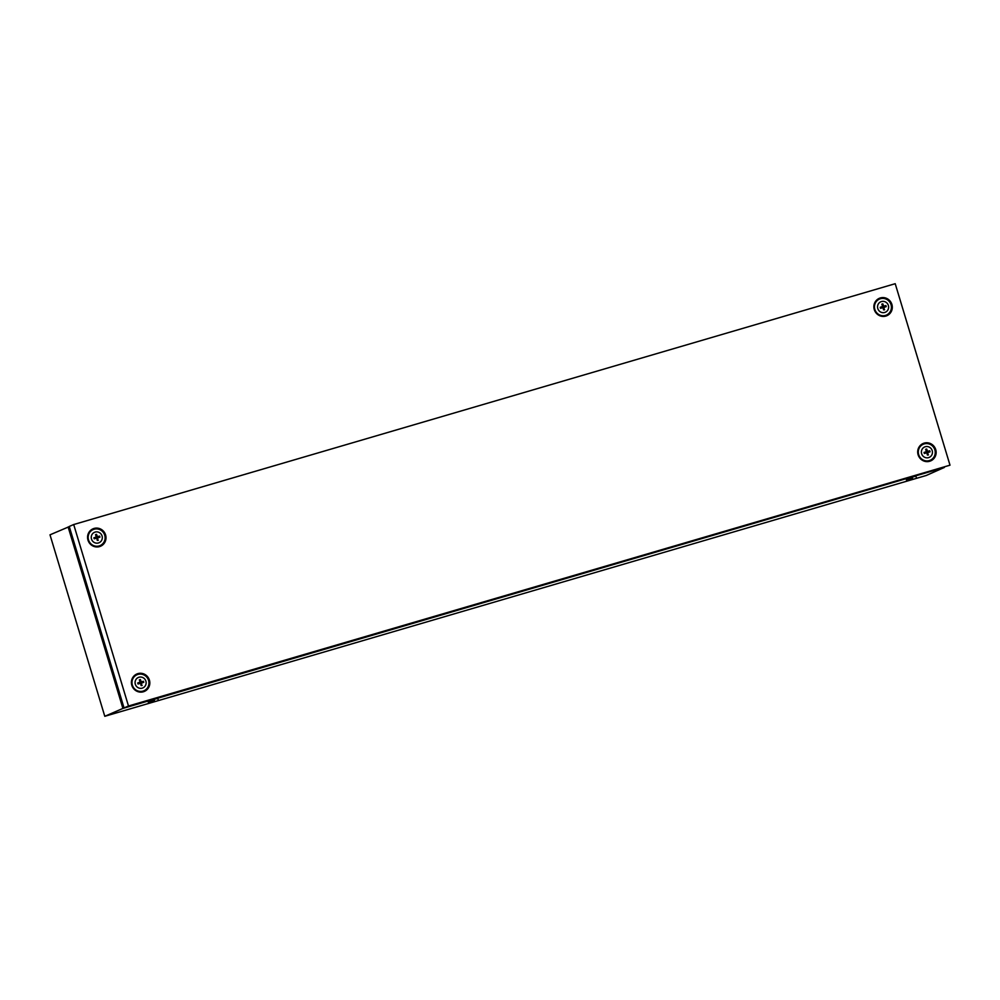 <?xml version="1.0" encoding="UTF-8"?>
<svg xmlns="http://www.w3.org/2000/svg" width="1000" height="1000" viewBox="0 0 1000 1000"><rect width="100%" height="100%" fill="white"/><g stroke="black" fill="none" stroke-linecap="round" stroke-linejoin="round"><path stroke-width="1.5" d="M912.6 478.312L906.575 480.288L912.6 478.312M906.575 480.288L906.213 479.075L912.237 477.1L915.9 476.15L916.263 477.362M154.462 700.562L148.438 702.537L154.462 700.562M148.438 702.537L148.075 701.325L154.1 699.35L157.762 698.4L158.125 699.613M944.275 467.475L926.3 475.462L104.787 716.3L50 534.825L69.3 526.613M123.787 707.1L122.912 708.425L68.125 526.962L69.575 527.525M104.787 716.3L122.912 708.425L944.375 467.45M138.963 677.25A5.688 5.5 -113.5 0 1 145.887 681.15A5.688 5.5 -113.5 0 1 142.25 688.138A5.688 5.5 -113.5 0 1 135.325 684.25A5.688 5.5 -113.5 0 1 138.963 677.25M141.637 685.575L141.6 683L143.75 682.325L143.438 681.287L141.25 681.838L140.363 679.55L139.362 679.85L140.125 682.175L137.738 682.95L138.05 683.988L140.475 683.337L141.637 685.575M137.938 674.412A8.725 8.438 -113.5 0 1 148.562 680.387A8.725 8.438 -113.5 0 1 142.988 691.112A8.725 8.438 -113.5 0 1 132.363 685.138A8.725 8.438 -113.5 0 1 137.938 674.412M140.125 682.175L137.838 683.288M141.075 685.525L140.575 683.037L142.775 681.838L140.425 682.525L139.462 680.175M139.7 680.1L140.363 679.55M140.425 682.525L141.25 681.838M142.775 681.838L143.438 681.287M142.925 682.35L143.75 682.325M140.575 683.037L141.6 683M141.312 685.45L142.137 685.425M137.988 683.787L140.475 683.337M95.138 532.075A5.688 5.5 -113.5 0 1 102.062 535.975A5.688 5.5 -113.5 0 1 98.425 542.962A5.688 5.5 -113.5 0 1 91.5 539.075A5.688 5.5 -113.5 0 1 95.138 532.075M97.8 540.4L97.775 537.825L99.925 537.15L99.612 536.112L97.425 536.663L96.525 534.375L95.525 534.675L96.3 537L93.912 537.788L94.225 538.812L96.65 538.162L97.8 540.4M94.113 529.237A8.725 8.438 -113.5 0 1 104.725 535.212A8.725 8.438 -113.5 0 1 99.15 545.938A8.725 8.438 -113.5 0 1 88.537 539.963A8.725 8.438 -113.5 0 1 94.113 529.237M96.3 537L94.012 538.112M97.25 540.35L96.75 537.863L99.1 537.175L96.6 537.35L95.638 535M95.862 534.925L96.525 534.375M96.6 537.35L97.425 536.663M98.938 536.663L99.612 536.112M99.1 537.175L99.925 537.15M96.75 537.863L97.775 537.825M97.475 540.275L98.3 540.25M94.162 538.612L96.65 538.162M881.438 301.562A5.688 5.5 -113.5 0 1 888.363 305.462A5.688 5.5 -113.5 0 1 884.725 312.462A5.688 5.5 -113.5 0 1 877.8 308.562A5.688 5.5 -113.5 0 1 881.438 301.562M884.112 309.887L884.075 307.325L886.225 306.637L885.913 305.6L883.725 306.163L882.837 303.875L881.838 304.163L882.6 306.488L880.212 307.275L880.525 308.312L882.95 307.65L884.112 309.887M880.413 298.725A8.725 8.438 -113.5 0 1 891.038 304.7A8.725 8.438 -113.5 0 1 885.462 315.425A8.725 8.438 -113.5 0 1 874.837 309.45A8.725 8.438 -113.5 0 1 880.413 298.725M882.6 306.488L880.312 307.6M883.55 309.837L883.05 307.35L885.25 306.15L882.9 306.837L881.938 304.488M882.175 304.425L882.837 303.875M882.9 306.837L883.725 306.163M885.25 306.15L885.913 305.6M885.4 306.663L886.225 306.637M883.05 307.35L884.075 307.325M883.787 309.762L884.613 309.75M880.462 308.113L882.95 307.65M925.275 446.737A5.688 5.5 -113.5 0 1 932.2 450.637A5.688 5.5 -113.5 0 1 928.562 457.625A5.688 5.5 -113.5 0 1 921.637 453.738A5.688 5.5 -113.5 0 1 925.275 446.737M927.938 455.062L927.913 452.488L930.062 451.812L929.75 450.775L927.562 451.325L926.663 449.038L925.662 449.338L926.425 451.662L924.05 452.45L924.362 453.475L926.775 452.825L927.938 455.062M924.25 443.9A8.725 8.438 -113.5 0 1 934.862 449.875A8.725 8.438 -113.5 0 1 929.287 460.6A8.725 8.438 -113.5 0 1 918.675 454.625A8.725 8.438 -113.5 0 1 924.25 443.9M926.425 451.662L924.15 452.775M927.375 455.012L926.888 452.525L929.237 451.838L926.737 452.013L925.775 449.663M926 449.6L926.663 449.038M926.737 452.013L927.562 451.325M929.075 451.325L929.75 450.775M929.237 451.838L930.062 451.812M926.888 452.525L927.913 452.488M927.613 454.938L928.438 454.913M924.3 453.275L926.775 452.825M918.112 454.762A9.488 9.162 66.5 0 0 929.663 461.262A9.488 9.162 66.5 0 0 935.725 449.6A9.488 9.162 66.5 0 0 924.175 443.113A9.488 9.162 66.5 0 0 918.112 454.762M874.287 309.587A9.488 9.162 66.5 0 0 885.825 316.087A9.488 9.162 66.5 0 0 891.888 304.438A9.488 9.162 66.5 0 0 880.35 297.938A9.488 9.162 66.5 0 0 874.287 309.587M87.975 540.1A9.488 9.162 66.5 0 0 99.525 546.6A9.488 9.162 66.5 0 0 105.588 534.938A9.488 9.162 66.5 0 0 94.038 528.45A9.488 9.162 66.5 0 0 87.975 540.1M131.812 685.275A9.488 9.162 66.5 0 0 143.35 691.775A9.488 9.162 66.5 0 0 149.412 680.113A9.488 9.162 66.5 0 0 137.875 673.625A9.488 9.162 66.5 0 0 131.812 685.275M73.7 524.538L69.25 526.462L124.038 707.938L950 465.175L895.212 283.7L73.7 524.538L128.488 706L950 465.175M926.062 472.587L902.588 479.462L926.012 472.438M170.275 694.15L146.8 701.038L170.225 694M124.038 707.938L128.488 706"/></g></svg>
